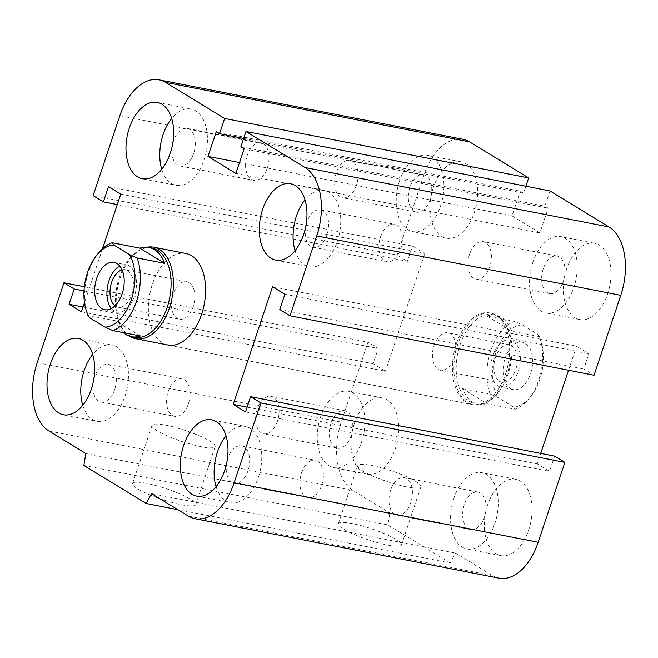 <?xml version="1.0" encoding="UTF-8"?>
<svg xmlns="http://www.w3.org/2000/svg" width="658" height="658" viewBox="0 0 658 658"><rect width="100%" height="100%" fill="white"/><g stroke="black" fill="none" stroke-linecap="round" stroke-linejoin="round"><path stroke-width="0.49" stroke-dasharray="3.29 2.47" d="M505.624 373.752A46.652 27.685 -78.9 0 0 489.98 312.945A46.652 27.685 -78.9 0 0 453.847 353.404A46.652 27.685 -78.9 0 0 472.049 404.514A46.652 27.685 -78.9 0 0 505.624 373.752M472.057 404.514L168.029 345.055A46.652 27.685 101.1 0 1 149.818 293.937A46.652 27.685 101.1 0 1 185.951 253.486M469.59 254.218A19.115 11.342 -78.9 0 0 476.005 279.132A19.115 11.342 -78.9 0 0 490.81 262.55A19.115 11.342 -78.9 0 0 483.35 241.618A19.115 11.342 -78.9 0 0 469.59 254.218M543.294 268.637A19.115 11.342 -78.9 0 0 549.71 293.55A19.115 11.342 -78.9 0 0 563.47 280.95A19.115 11.342 -78.9 0 0 557.046 256.028A19.115 11.342 -78.9 0 0 543.294 268.637M566.653 268.883A38.88 23.071 -78.9 0 0 579.698 319.549A38.88 23.071 -78.9 0 0 609.802 285.827A38.88 23.071 -78.9 0 0 594.626 243.246A38.88 23.071 -78.9 0 0 566.653 268.883M532.873 262.271A38.88 23.071 -78.9 0 0 545.918 312.945A38.88 23.071 -78.9 0 0 576.021 279.222A38.88 23.071 -78.9 0 0 560.846 236.633A38.88 23.071 -78.9 0 0 532.873 262.271M336.271 172.857A19.115 11.342 -78.9 0 0 342.686 197.77A19.115 11.342 -78.9 0 0 357.491 181.189A19.115 11.342 -78.9 0 0 350.023 160.248A19.115 11.342 -78.9 0 0 336.271 172.857M409.975 187.267A19.115 11.342 -78.9 0 0 416.391 212.18A19.115 11.342 -78.9 0 0 430.143 199.58A19.115 11.342 -78.9 0 0 423.727 174.666A19.115 11.342 -78.9 0 0 409.975 187.267M433.334 187.514A38.88 23.071 -78.9 0 0 446.379 238.188A38.88 23.071 -78.9 0 0 476.482 204.457A38.88 23.071 -78.9 0 0 461.307 161.876A38.88 23.071 -78.9 0 0 433.334 187.514M399.554 180.909A38.88 23.071 -78.9 0 0 412.599 231.575A38.88 23.071 -78.9 0 0 442.702 197.852A38.88 23.071 -78.9 0 0 427.527 155.272A38.88 23.071 -78.9 0 0 399.554 180.909M257.294 408.889A19.115 11.342 -78.9 0 0 263.71 433.803A19.115 11.342 -78.9 0 0 278.515 417.221A19.115 11.342 -78.9 0 0 271.047 396.281A19.115 11.342 -78.9 0 0 257.294 408.889M330.999 423.3A19.115 11.342 -78.9 0 0 337.414 448.221A19.115 11.342 -78.9 0 0 351.166 435.612A19.115 11.342 -78.9 0 0 344.751 410.699A19.115 11.342 -78.9 0 0 330.999 423.3M354.358 423.546A38.88 23.071 -78.9 0 0 367.403 474.221A38.88 23.071 -78.9 0 0 397.506 440.49A38.88 23.071 -78.9 0 0 382.331 397.909A38.88 23.071 -78.9 0 0 354.358 423.546M320.578 416.942A38.88 23.071 -78.9 0 0 333.622 467.616A38.88 23.071 -78.9 0 0 363.726 433.885A38.88 23.071 -78.9 0 0 348.551 391.304A38.88 23.071 -78.9 0 0 320.578 416.942M390.613 490.259A19.115 11.342 -78.9 0 0 397.029 515.173A19.115 11.342 -78.9 0 0 411.834 498.591A19.115 11.342 -78.9 0 0 404.374 477.65A19.115 11.342 -78.9 0 0 390.613 490.259M464.318 504.67A19.115 11.342 -78.9 0 0 470.733 529.583A19.115 11.342 -78.9 0 0 484.494 516.982A19.115 11.342 -78.9 0 0 478.078 492.069A19.115 11.342 -78.9 0 0 464.318 504.67M487.677 504.916A38.88 23.071 -78.9 0 0 500.722 555.591A38.88 23.071 -78.9 0 0 530.825 521.86A38.88 23.071 -78.9 0 0 515.65 479.279A38.88 23.071 -78.9 0 0 487.677 504.916M453.897 498.312A38.88 23.071 -78.9 0 0 466.941 548.978A38.88 23.071 -78.9 0 0 497.045 515.255A38.88 23.071 -78.9 0 0 481.87 472.674A38.88 23.071 -78.9 0 0 453.897 498.312M248.025 470.733A19.115 11.342 101.1 0 1 234.264 483.334A19.115 11.342 101.1 0 1 226.804 462.393A19.115 11.342 101.1 0 1 241.609 445.82A19.115 11.342 101.1 0 1 248.025 470.733M321.729 485.143A19.115 11.342 -78.9 0 0 315.314 460.23A19.115 11.342 -78.9 0 0 301.553 472.839A19.115 11.342 -78.9 0 0 307.969 497.752A19.115 11.342 -78.9 0 0 321.729 485.143M114.706 389.363A19.115 11.342 101.1 0 1 100.945 401.972A19.115 11.342 101.1 0 1 93.485 381.023A19.115 11.342 101.1 0 1 108.29 364.45A19.115 11.342 101.1 0 1 114.706 389.363M188.41 403.782A19.115 11.342 -78.9 0 0 181.995 378.868A19.115 11.342 -78.9 0 0 168.234 391.469A19.115 11.342 -78.9 0 0 174.65 416.382A19.115 11.342 -78.9 0 0 188.41 403.782M193.682 153.33A19.115 11.342 101.1 0 1 179.922 165.931A19.115 11.342 101.1 0 1 172.462 144.99A19.115 11.342 101.1 0 1 187.267 128.417A19.115 11.342 101.1 0 1 193.682 153.33M267.387 167.741A19.115 11.342 -78.9 0 0 260.971 142.827A19.115 11.342 -78.9 0 0 247.211 155.436A19.115 11.342 -78.9 0 0 253.626 180.35A19.115 11.342 -78.9 0 0 267.387 167.741M327.001 234.7A19.115 11.342 101.1 0 1 313.241 247.301A19.115 11.342 101.1 0 1 305.781 226.36A19.115 11.342 101.1 0 1 320.586 209.779A19.115 11.342 101.1 0 1 327.001 234.7M400.706 249.111A19.115 11.342 -78.9 0 0 394.29 224.197A19.115 11.342 -78.9 0 0 380.53 236.798A19.115 11.342 -78.9 0 0 386.945 261.719A19.115 11.342 -78.9 0 0 400.706 249.111M295.055 250.649A38.88 23.071 -78.9 0 0 309.449 266.696A38.88 23.071 -78.9 0 0 339.553 232.981A38.88 23.071 -78.9 0 0 324.386 190.392A38.88 23.071 -78.9 0 0 304.991 199.826M161.736 169.279A38.88 23.071 -78.9 0 0 176.122 185.326A38.88 23.071 -78.9 0 0 206.234 151.611A38.88 23.071 -78.9 0 0 191.067 109.022A38.88 23.071 -78.9 0 0 171.672 118.465M82.76 405.312A38.88 23.071 -78.9 0 0 97.145 421.359A38.88 23.071 -78.9 0 0 127.257 387.652A38.88 23.071 -78.9 0 0 112.09 345.055A38.88 23.071 -78.9 0 0 92.696 354.498M216.079 486.681A38.88 23.071 -78.9 0 0 230.473 502.728A38.88 23.071 -78.9 0 0 260.576 469.014A38.88 23.071 -78.9 0 0 245.409 426.425A38.88 23.071 -78.9 0 0 226.015 435.867M181.723 504.801A33.303 5.758 18.5 0 0 195.739 504.645A33.303 5.758 18.5 0 0 165.981 488.614A33.303 5.758 18.5 0 0 132.579 483.507A33.303 5.758 18.5 0 0 148.437 494.248A33.303 5.758 18.5 0 0 181.723 504.801M201.167 446.7A33.303 5.758 -161.5 0 1 167.88 436.147A33.303 5.758 -161.5 0 1 152.014 425.405A33.303 5.758 -161.5 0 1 185.424 430.513A33.303 5.758 -161.5 0 1 215.174 446.543A33.303 5.758 -161.5 0 1 201.167 446.7M387.48 545.038A33.303 5.758 18.5 0 0 401.495 544.882A33.303 5.758 18.5 0 0 371.737 528.859A33.303 5.758 18.5 0 0 338.335 523.752A33.303 5.758 18.5 0 0 354.193 534.493A33.303 5.758 18.5 0 0 387.48 545.038M406.924 486.936A33.303 5.758 -161.5 0 1 373.637 476.392A33.303 5.758 -161.5 0 1 357.771 465.65A33.303 5.758 -161.5 0 1 391.181 470.758A33.303 5.758 -161.5 0 1 420.931 486.788A33.303 5.758 -161.5 0 1 406.924 486.936M177.816 509.67L450.22 562.952L455.509 553.065L492.431 575.594A54.425 32.3 -78.9 0 0 498.994 578.176M83.854 465.445L387.883 524.903L450.22 562.952M85.844 453.543L389.873 513.01L387.883 524.903M151.48 493.599L455.509 553.065M84.356 286.748L367.986 342.218L341.255 422.107A54.425 32.3 -78.9 0 0 352.959 490.473L389.873 513.01M84.002 290.935L378.235 348.477L367.986 342.218M83.015 306.99L373.135 363.734L378.235 348.477M81.411 311.777L385.44 371.244L373.135 363.734M245.5 411.924L549.529 471.383L537.224 463.874L540.72 453.411M120.776 194.126L424.805 253.585L385.44 371.244M247.104 407.129L537.224 463.874M108.471 186.617L412.5 246.076L424.805 253.585M272.56 286.756L576.589 346.223L588.894 353.733L583.794 368.982L594.042 375.241M117.28 204.589L407.401 261.325L412.5 246.076M284.865 294.266L588.894 353.733M93.115 195.607L397.144 255.065L407.401 261.325M279.765 309.523L583.794 368.982M243.649 138.427L523.562 193.172L525.89 186.222M216.26 131.707L520.289 191.165L523.562 193.172M240.869 146.726L544.898 206.193L548.18 208.191L539.914 232.883L512.023 215.865L520.289 191.165M239.52 162.567L512.023 215.865M244.151 148.733L548.18 208.191M235.885 173.424L539.914 232.883M549.998 190.935L544.898 206.193M568.545 370.257L576.589 346.223M554.628 456.134L549.529 471.383M102.475 248.823L84.487 302.598M463.035 139.29A54.425 32.3 -78.9 0 0 423.875 175.184L397.144 255.065M515.099 409.251L513.52 407.014A41.602 24.683 -78.9 0 0 530.332 397.013A41.602 24.683 -78.9 0 0 541.123 341.847A41.602 24.683 -78.9 0 0 537.825 334.387L539.404 336.633A45.484 26.994 101.1 0 1 540.226 339.002A45.484 26.994 101.1 0 1 528.423 399.316A45.484 26.994 101.1 0 1 515.099 409.251L487.463 403.848L462.549 388.639A45.484 26.994 -78.9 0 0 478.424 404.571A45.484 26.994 -78.9 0 0 487.463 403.848M513.52 407.014L497.909 397.49L490.185 394.052L462.549 388.639M539.404 336.633L511.768 331.221A45.484 26.994 -78.9 0 0 495.885 315.289A45.484 26.994 -78.9 0 0 486.846 316.021L514.49 321.425L522.205 324.863A41.602 24.683 -78.9 0 0 495.918 352.548A41.602 24.683 -78.9 0 0 497.909 397.49M490.185 394.052A45.484 26.994 101.1 0 1 490.794 350.689A45.484 26.994 101.1 0 1 514.49 321.425M460.09 344.685A45.484 26.994 101.1 0 1 492.817 314.689A45.484 26.994 101.1 0 1 503.263 321.145A45.484 26.994 101.1 0 1 510.575 364.516A45.484 26.994 101.1 0 1 487.463 401.931A45.484 26.994 101.1 0 1 475.356 403.971A45.484 26.994 101.1 0 1 460.09 344.685M486.846 316.021L511.768 331.221M522.205 324.863L537.825 334.387M438.187 369.377A19.115 11.342 -78.9 0 0 440.49 370.281A19.115 11.342 -78.9 0 0 455.295 353.7A19.115 11.342 -78.9 0 0 447.835 332.767A19.115 11.342 -78.9 0 0 433.49 347.334A19.115 11.342 -78.9 0 0 438.187 369.377M499.611 381.393A19.115 11.342 -78.9 0 0 501.914 382.298A19.115 11.342 -78.9 0 0 516.25 367.732A19.115 11.342 -78.9 0 0 511.554 345.68A19.115 11.342 -78.9 0 0 509.251 344.776A19.115 11.342 -78.9 0 0 494.915 359.342A19.115 11.342 -78.9 0 0 499.611 381.393M510.337 388.45A24.107 14.303 -78.9 0 0 513.24 389.594A24.107 14.303 -78.9 0 0 531.903 368.686A24.107 14.303 -78.9 0 0 522.493 342.283A24.107 14.303 -78.9 0 0 504.406 360.658A24.107 14.303 -78.9 0 0 510.337 388.45M498.048 386.049A24.107 14.303 -78.9 0 0 500.952 387.192A24.107 14.303 -78.9 0 0 519.623 366.284A24.107 14.303 -78.9 0 0 510.205 339.882A24.107 14.303 -78.9 0 0 492.126 358.256A24.107 14.303 -78.9 0 0 498.048 386.049M457.878 344.002A46.652 27.685 -78.9 0 0 473.538 404.802A46.652 27.685 -78.9 0 0 485.949 402.712A46.652 27.685 -78.9 0 0 509.662 364.335A46.652 27.685 -78.9 0 0 502.161 319.854A46.652 27.685 -78.9 0 0 497.07 315.445A46.652 27.685 -78.9 0 0 491.444 313.233A46.652 27.685 -78.9 0 0 457.878 344.002M140.442 335.975L115.528 320.767L87.884 315.363M123.301 332.627A45.484 26.994 101.1 0 1 115.528 320.767M98.865 252.672A45.484 26.994 -78.9 0 0 87.07 312.994M151.932 248.025A45.484 26.994 -78.9 0 0 139.833 250.065A45.484 26.994 -78.9 0 0 116.713 287.48A45.484 26.994 -78.9 0 0 124.025 330.851A45.484 26.994 -78.9 0 0 134.471 337.299M122.059 269.854A19.115 11.342 101.1 0 1 125.374 269.698A19.115 11.342 101.1 0 1 127.685 270.603A19.115 11.342 101.1 0 1 132.381 292.637A19.115 11.342 101.1 0 1 118.045 307.22A19.115 11.342 101.1 0 1 115.027 305.822M189.101 282.611A19.115 11.342 -78.9 0 0 186.79 281.706A19.115 11.342 -78.9 0 0 172.454 296.289A19.115 11.342 -78.9 0 0 177.15 318.324A19.115 11.342 -78.9 0 0 179.461 319.229A19.115 11.342 -78.9 0 0 193.797 304.662A19.115 11.342 -78.9 0 0 189.101 282.611M111.408 308.528A24.107 14.303 -78.9 0 0 114.171 310.971A24.107 14.303 -78.9 0 0 117.083 312.114A24.107 14.303 -78.9 0 0 135.745 291.19A24.107 14.303 -78.9 0 0 126.32 264.796A24.107 14.303 -78.9 0 0 119.723 265.988M147.277 247.194A46.652 27.685 -78.9 0 0 141.338 249.283A46.652 27.685 -78.9 0 0 117.634 287.661A46.652 27.685 -78.9 0 0 125.135 332.142A46.652 27.685 -78.9 0 0 129.848 336.312M48.931 431.006L352.959 490.473M37.226 362.648L341.255 422.107M188.402 516.135L492.431 575.594M119.846 115.718L423.875 175.184M489.971 312.945L491.444 313.233M557.046 256.028L483.35 241.618M549.71 293.55L476.005 279.132M594.626 243.246L560.846 236.633M579.698 319.549L545.918 312.945M423.727 174.666L350.023 160.248M416.391 212.18L342.686 197.77M461.307 161.876L427.527 155.272M446.379 238.188L412.599 231.575M344.751 410.699L271.047 396.281M337.414 448.221L263.71 433.803M382.331 397.909L348.551 391.304M367.403 474.221L333.622 467.616M478.078 492.069L404.374 477.65M470.733 529.583L397.029 515.173M515.65 479.279L481.87 472.674M500.722 555.591L466.941 548.978M234.273 483.334L307.977 497.752M241.609 445.82L315.314 460.23M100.954 401.972L174.65 416.382M108.29 364.45L181.995 378.868M179.922 165.931L253.626 180.35M187.267 128.417L260.971 142.827M313.249 247.301L386.953 261.719M320.586 209.779L394.29 224.197M290.597 183.779L324.378 190.384M275.669 260.091L309.449 266.696M157.278 102.409L191.059 109.022M142.35 178.721L176.13 185.326M78.302 338.451L112.082 345.055M63.374 414.754L97.154 421.367M211.621 419.812L245.401 426.425M196.693 496.124L230.473 502.728M195.739 504.645L215.174 446.543M132.579 483.507L152.014 425.405M401.495 544.882L420.931 486.78M338.335 523.752L357.771 465.65M541.123 341.847L540.226 339.002M530.332 397.013L528.423 399.316M475.356 403.971L478.424 404.571M492.817 314.689L495.885 315.289M509.251 344.776L447.835 332.767M501.914 382.298L440.49 370.281M522.493 342.283L510.205 339.882M513.24 389.594L500.952 387.192M503.263 321.145L502.161 319.854M487.463 401.931L485.949 402.712M118.037 307.22L179.461 319.229M125.374 269.698L186.798 281.706M114.048 262.402L126.336 264.804M104.795 309.712L117.083 312.114M473.538 404.802L168.029 345.055M124.025 330.851L125.135 332.142M139.833 250.065L141.338 249.283"/><path stroke-width="0.99" d="M185.951 253.486A46.652 27.685 101.1 0 1 201.595 314.294A46.652 27.685 101.1 0 1 168.02 345.055L135.844 338.755A46.652 27.685 -78.9 0 0 170.841 303.198A46.652 27.685 -78.9 0 0 159.384 249.398A46.652 27.685 -78.9 0 0 153.758 247.186A46.652 27.685 -78.9 0 0 147.277 247.194M262.624 209.417A38.88 23.071 101.1 0 1 290.606 183.779A38.88 23.071 101.1 0 1 305.773 226.377A38.88 23.071 101.1 0 1 275.661 260.091A38.88 23.071 101.1 0 1 262.624 209.417M304.991 199.826A38.88 23.071 -78.9 0 0 296.404 216.021A38.88 23.071 -78.9 0 0 295.055 250.649M129.305 128.047A38.88 23.071 101.1 0 1 157.287 102.418A38.88 23.071 101.1 0 1 172.454 145.007A38.88 23.071 101.1 0 1 142.342 178.721A38.88 23.071 101.1 0 1 129.305 128.047M171.672 118.465A38.88 23.071 -78.9 0 0 163.085 134.66A38.88 23.071 -78.9 0 0 161.736 169.279M50.329 364.088A38.88 23.071 101.1 0 1 78.31 338.451A38.88 23.071 101.1 0 1 93.477 381.04A38.88 23.071 101.1 0 1 63.365 414.754A38.88 23.071 101.1 0 1 50.329 364.088M92.696 354.498A38.88 23.071 -78.9 0 0 84.109 370.693A38.88 23.071 -78.9 0 0 82.76 405.312M183.648 445.45A38.88 23.071 101.1 0 1 211.629 419.82A38.88 23.071 101.1 0 1 226.796 462.41A38.88 23.071 101.1 0 1 196.684 496.124A38.88 23.071 101.1 0 1 183.648 445.45M226.015 435.867A38.88 23.071 -78.9 0 0 217.428 452.054A38.88 23.071 -78.9 0 0 216.079 486.681M84.487 302.598L81.411 311.777L69.106 304.267L74.206 289.018L63.958 282.759L37.226 362.648A54.425 32.3 -78.9 0 0 48.931 431.006L85.844 453.543L83.854 465.445L146.191 503.485L177.816 509.67M146.191 503.485L151.48 493.599L188.402 516.135A54.425 32.3 -78.9 0 0 194.965 518.71A54.425 32.3 -78.9 0 0 234.125 482.816L260.856 402.935L564.885 462.393L554.628 456.134L250.599 396.675L245.5 411.924L233.195 404.415L247.104 407.129M260.856 402.935L250.599 396.675M233.195 404.415L272.56 286.756L284.865 294.266L279.765 309.523L290.014 315.782L594.042 375.241L620.774 295.352A54.425 32.3 -78.9 0 0 609.069 226.994L549.998 190.935L245.969 131.477L240.869 146.726L244.151 148.733L235.885 173.424L207.994 156.398L239.52 162.567M290.014 315.782L316.745 235.893A54.425 32.3 -78.9 0 0 305.041 167.527L245.969 131.477M207.994 156.398L216.26 131.707L219.542 133.706L224.641 118.456L528.67 177.923L469.598 141.865A54.425 32.3 -78.9 0 0 463.035 139.29L159.006 79.824A54.425 32.3 -78.9 0 0 119.846 115.718L93.115 195.607L103.372 201.866L117.28 204.589M219.542 133.706L243.649 138.427M224.641 118.456L165.569 82.406A54.425 32.3 -78.9 0 0 159.006 79.824M540.72 453.411L568.545 370.257M103.372 201.866L108.471 186.617L120.776 194.126L102.475 248.823M194.965 518.71L498.994 578.176A54.425 32.3 -78.9 0 0 538.154 542.282L564.885 462.393M69.106 304.267L83.015 306.99M74.206 289.018L84.002 290.935M63.958 282.759L84.356 286.748M525.89 186.222L528.67 177.923M164.739 263.348L137.103 257.944L129.379 254.506L113.768 244.973L112.189 242.736L139.825 248.148L164.739 263.348A45.484 26.994 101.1 0 0 154.35 249.571A45.484 26.994 101.1 0 0 148.864 247.416A45.484 26.994 101.1 0 0 139.825 248.148M89.463 317.6A41.602 24.683 101.1 0 1 86.165 310.14L87.07 312.994A45.484 26.994 -78.9 0 0 87.884 315.363L89.463 317.6L105.083 327.133L112.806 330.571L140.442 335.975A45.484 26.994 101.1 0 1 131.403 336.699A45.484 26.994 101.1 0 1 123.301 332.627M86.165 310.14A41.602 24.683 101.1 0 1 96.956 254.983A41.602 24.683 101.1 0 1 113.768 244.973M129.379 254.506A41.602 24.683 101.1 0 1 131.37 299.448A41.602 24.683 101.1 0 1 105.083 327.133M101.891 308.569A24.107 14.303 101.1 0 1 95.969 280.777A24.107 14.303 101.1 0 1 114.04 262.394A24.107 14.303 101.1 0 1 123.465 288.788A24.107 14.303 101.1 0 1 104.795 309.712A24.107 14.303 101.1 0 1 101.891 308.569M112.189 242.736A45.484 26.994 -78.9 0 0 98.865 252.672L96.956 254.983M112.806 330.571A45.484 26.994 -78.9 0 0 137.103 257.944M131.403 336.699L134.471 337.299A45.484 26.994 -78.9 0 0 168.596 302.631A45.484 26.994 -78.9 0 0 157.418 250.172A45.484 26.994 -78.9 0 0 151.932 248.025L148.864 247.416M115.027 305.822A19.115 11.342 101.1 0 1 110.577 286.279A19.115 11.342 101.1 0 1 122.059 269.854M119.723 265.988A24.107 14.303 -78.9 0 0 107.673 285.712A24.107 14.303 -78.9 0 0 111.408 308.528M129.848 336.312A46.652 27.685 -78.9 0 0 135.844 338.755M234.125 482.816L538.154 542.282M165.569 82.406L469.598 141.865M316.745 235.893L620.774 295.352M305.041 167.527L609.069 226.994M185.943 253.486L153.758 247.186"/></g></svg>
